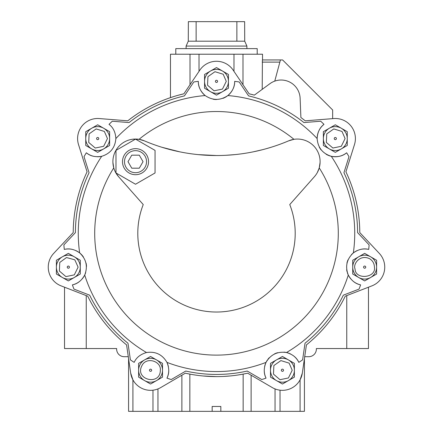 <?xml version="1.0" encoding="UTF-8"?>
<svg xmlns="http://www.w3.org/2000/svg" width="433" height="433" viewBox="0 0 433 433"><rect width="100%" height="100%" fill="white"/><g stroke="black" fill="none" stroke-linecap="round" stroke-linejoin="round"><path stroke-width="0.65" d="M128.574 358.611L128.574 411.35L212.159 411.35L212.159 406.463L220.841 406.463L220.841 411.35L243.146 411.35L243.146 374.112L237.923 375.005M230.107 375.963L223.368 376.45M216.511 376.613L202.98 375.974M243.146 411.35L304.426 411.35L304.426 358.611M178.201 95.249L183.884 93.799A143.291 143.291 0 0 0 127.751 120.829A143.291 143.291 0 0 1 170.472 97.631L170.472 54.217L233.977 54.217L233.977 71.353L249.116 93.799L233.149 70.124A20.08 20.08 0 0 0 199.851 70.124L183.884 93.799A143.291 143.291 0 0 0 127.751 120.829L99.281 118.555A20.08 20.08 0 0 0 78.525 144.59L87.076 171.836A143.291 143.291 0 0 0 73.215 232.57L53.687 253.408A20.08 20.08 0 0 0 61.096 285.872L87.731 296.172A143.291 143.291 0 0 0 126.571 344.879L130.69 373.143A20.08 20.08 0 0 0 160.692 387.589L185.351 373.186A143.291 143.291 0 0 0 247.649 373.186L272.308 387.589A20.08 20.08 0 0 0 302.31 373.143L300.085 379.833L300.085 411.35M346.763 295.598L346.763 348.554L368.472 348.554L368.472 287.198L371.904 285.872L345.269 296.172A143.291 143.291 0 0 1 306.429 344.879L302.31 373.143L306.429 344.879A143.291 143.291 0 0 0 345.269 296.172L371.904 285.872A20.08 20.08 0 0 0 379.313 253.408L359.785 232.57A143.291 143.291 0 0 0 345.924 171.836L354.475 144.59A20.08 20.08 0 0 0 333.719 118.555L305.249 120.829A143.291 143.291 0 0 0 300.892 117.527L300.118 98.259A18.998 18.998 0 0 0 269.889 83.71L254.35 95.125A143.291 143.291 0 0 0 249.116 93.799L254.35 95.125A143.291 143.291 0 0 0 249.116 93.799L233.149 70.124M132.915 411.35L132.915 379.833L130.69 373.143L126.571 344.879A143.291 143.291 0 0 1 87.731 296.172L61.096 285.872L64.528 287.198L64.528 348.554L86.237 348.554L86.237 295.598M262.203 89.355L262.409 59.943L280.438 59.943L274.76 81.123M233.977 54.217L262.528 54.217L262.528 59.943L282.603 59.943L332.652 109.993L332.652 118.642L333.719 118.555L305.249 120.829A143.291 143.291 0 0 0 300.892 117.527L300.118 98.259M199.851 70.124L183.884 93.799L199.023 71.353L199.023 54.217M173.969 96.494A143.291 143.291 0 0 1 173.99 96.489L170.499 97.62M73.215 232.57L53.687 253.408L73.215 232.57A143.291 143.291 0 0 1 87.076 171.836A143.291 143.291 0 0 0 73.215 232.57M379.313 253.408L359.785 232.57A143.291 143.291 0 0 0 345.924 171.836L354.475 144.59L345.924 171.836A143.291 143.291 0 0 1 359.785 232.57L379.313 253.408M173.536 96.629A143.291 143.291 0 0 0 172.458 96.976M171.354 97.333A143.291 143.291 0 0 0 170.694 97.555M127.751 120.829L99.281 118.555L127.751 120.829M78.525 144.59L87.076 171.836L78.525 144.59M329.345 128.233A11.94 11.94 0 0 1 347.255 138.571A11.94 11.94 0 0 1 341.285 148.914L347.255 145.466L347.255 138.571A11.94 11.94 0 0 1 341.285 148.914L335.315 152.362L323.375 145.466L323.375 138.571A11.94 11.94 0 0 1 341.285 128.233A11.94 11.94 0 0 1 341.285 148.914A11.94 11.94 0 0 1 323.375 138.571L323.375 131.681L329.345 128.233A11.94 11.94 0 0 1 341.285 128.233L335.315 124.785L329.345 128.233M370.632 256.801A11.94 11.94 0 0 1 370.632 277.483L376.602 274.035L376.602 260.249L370.632 256.801A11.94 11.94 0 0 1 376.602 267.145A11.94 11.94 0 0 0 370.632 256.801L364.662 253.354L352.722 260.249L352.722 267.145A11.94 11.94 0 0 1 370.632 256.801A11.94 11.94 0 0 1 370.632 277.483A11.94 11.94 0 0 1 352.722 267.145L352.722 274.035L358.692 277.483A11.94 11.94 0 0 1 352.722 267.145A11.94 11.94 0 0 0 358.692 277.483L364.662 280.93L370.632 277.483M294.38 370.247A11.94 11.94 0 0 1 289.212 380.082A11.94 11.94 0 0 0 294.38 370.247A11.94 11.94 0 0 1 288.41 380.591L294.38 377.143L294.38 363.352L288.41 359.904L282.44 356.462L270.495 363.352L270.495 370.247A11.94 11.94 0 0 1 288.41 359.904A11.94 11.94 0 0 1 288.41 380.591A11.94 11.94 0 0 1 270.495 370.247L270.495 377.143L282.44 384.033L288.41 380.591M162.505 370.247A11.94 11.94 0 0 1 158.911 378.783A11.94 11.94 0 0 0 162.505 370.247A11.94 11.94 0 0 1 156.529 380.591L162.505 377.143L162.505 363.352L156.529 359.904A11.94 11.94 0 0 1 162.505 370.247M103.655 128.233A11.94 11.94 0 0 1 103.655 148.914L97.685 152.362L85.745 145.466L85.745 138.571A11.94 11.94 0 0 1 103.655 128.233A11.94 11.94 0 0 1 103.655 148.914A11.94 11.94 0 0 1 85.745 138.571L85.745 131.681L97.685 124.785L103.655 128.233A11.94 11.94 0 0 1 103.655 148.914L109.625 145.466L109.625 131.681L103.655 128.233A11.94 11.94 0 0 1 109.625 138.571M369.116 244.91L357.615 232.635L369.116 244.91A153.06 153.06 0 0 1 368.71 249.419A18.181 18.181 0 0 0 361.073 249.316M357.187 250.566A18.181 18.181 0 0 0 351.428 254.674M347.986 259.897A18.181 18.181 0 0 0 346.936 263.096M346.66 269.694A18.181 18.181 0 0 0 347.066 271.713M347.326 272.633A18.181 18.181 0 0 0 350.725 278.82M353.68 281.634A18.181 18.181 0 0 0 360.619 284.871A153.06 153.06 0 0 1 359.033 289.103L343.342 295.171A141.115 141.115 0 0 1 305.021 343.223L302.597 359.872L305.021 343.223M294.137 356.332A18.181 18.181 0 0 1 298.819 362.361A153.06 153.06 0 0 0 302.597 359.872M290.738 354.07A18.181 18.181 0 0 0 283.934 352.126M277.705 352.695A18.181 18.181 0 0 0 274.549 353.864M269.223 357.761A18.181 18.181 0 0 0 267.892 359.341M267.34 360.115A18.181 18.181 0 0 0 264.617 366.632M264.26 370.697A18.181 18.181 0 0 0 266.057 378.139A153.06 153.06 0 0 1 261.754 379.541L247.232 371.054A141.115 141.115 0 0 1 185.768 371.054L171.246 379.541L185.768 371.054M168.74 370.718A18.181 18.181 0 0 1 166.943 378.139A153.06 153.06 0 0 0 171.246 379.541M168.383 366.648A18.181 18.181 0 0 0 166.954 362.378A138.235 138.235 0 0 0 266.046 362.378C270.657 354.497 277.477 351.217 286.505 352.527A138.235 138.235 0 0 0 348.289 275.052C345.004 266.533 346.687 259.156 353.344 252.915A138.235 138.235 0 0 0 331.294 156.302C337.513 157.347 342.633 156.178 346.654 152.789A18.181 18.181 0 0 1 326.087 154.235M79.304 281.645A18.181 18.181 0 0 1 72.381 284.871A153.06 153.06 0 0 0 73.967 289.103L89.658 295.171A141.115 141.115 0 0 0 127.979 343.223L130.403 359.872A153.06 153.06 0 0 0 134.181 362.361C136.33 357.561 140.438 354.286 146.495 352.527C155.528 351.217 162.348 354.503 166.954 362.378C169.357 368.239 169.352 373.49 166.943 378.139M82.265 278.83A18.181 18.181 0 0 0 85.669 272.633M86.508 266.436A18.181 18.181 0 0 0 86.064 263.096M83.45 257.034A18.181 18.181 0 0 0 75.829 250.577M71.948 249.321A18.181 18.181 0 0 0 64.29 249.419A153.06 153.06 0 0 1 63.884 244.91L75.385 232.635A141.115 141.115 0 0 1 89.063 172.718L84.024 156.67L89.063 172.718M93.182 156.189A18.181 18.181 0 0 1 86.346 152.789A153.06 153.06 0 0 0 84.024 156.67M97.23 156.751A18.181 18.181 0 0 0 101.706 156.302A138.235 138.235 0 0 0 79.656 252.915C86.313 259.161 87.996 266.539 84.711 275.052A138.235 138.235 0 0 0 146.495 352.527M320.712 121.229L303.944 122.566L320.712 121.229A153.06 153.06 0 0 1 323.981 124.358A18.181 18.181 0 0 0 317.135 138.549A138.235 138.235 0 0 0 227.855 95.558C220.283 100.656 212.711 100.656 205.145 95.558A18.181 18.181 0 0 1 198.319 81.35A153.06 153.06 0 0 0 193.832 81.956L184.426 95.899A141.115 141.115 0 0 0 129.056 122.566L112.288 121.229A153.06 153.06 0 0 0 109.019 124.358C113.219 127.519 115.503 132.254 115.865 138.549C115.135 147.648 110.415 153.569 101.706 156.302C95.46 157.341 90.34 156.172 86.346 152.789M213.15 99.222A18.181 18.181 0 0 0 216.5 99.536M222.99 98.34A18.181 18.181 0 0 0 234.681 81.35A153.06 153.06 0 0 1 239.168 81.956L248.574 95.899A141.115 141.115 0 0 1 303.944 122.566M319.256 147.096A18.181 18.181 0 0 0 321.102 149.905M357.615 232.635A141.115 141.115 0 0 0 343.937 172.718L348.976 156.67A153.06 153.06 0 0 0 346.654 152.789M269.889 83.71L254.35 95.125M160.692 387.589L185.351 373.186A143.291 143.291 0 0 0 247.649 373.186L272.308 387.589M334.233 138.571A1.088 1.088 0 0 1 335.862 137.634A1.088 1.088 0 0 1 335.862 139.513A1.088 1.088 0 0 1 334.233 138.571M341.285 148.914A11.94 11.94 0 0 0 347.255 138.571L347.255 131.681L341.285 128.233M363.574 267.145A1.088 1.088 0 0 1 365.203 266.203A1.088 1.088 0 0 1 365.203 268.081A1.088 1.088 0 0 1 363.574 267.145M281.353 370.247A1.088 1.088 0 0 1 282.982 369.306A1.088 1.088 0 0 1 282.982 371.189A1.088 1.088 0 0 1 281.353 370.247M156.529 359.904L150.56 356.462L144.59 359.904L138.62 363.352L138.62 370.247A11.94 11.94 0 0 1 156.529 359.904A11.94 11.94 0 0 1 156.529 380.591A11.94 11.94 0 0 1 138.62 370.247L138.62 377.143L144.59 380.591L150.56 384.033L156.529 380.591M149.477 370.247A1.088 1.088 0 0 1 151.106 369.306A1.088 1.088 0 0 1 151.106 371.189A1.088 1.088 0 0 1 149.477 370.247M74.308 256.801L68.338 253.354L56.398 260.249L56.398 267.145A11.94 11.94 0 0 1 74.308 256.801A11.94 11.94 0 0 1 74.308 277.483A11.94 11.94 0 0 1 56.398 267.145L56.398 274.035L68.338 280.93L80.278 274.035L80.278 260.249L74.308 256.801A11.94 11.94 0 0 1 80.278 267.145M67.25 267.145A1.088 1.088 0 0 1 68.879 266.203A1.088 1.088 0 0 1 68.879 268.081A1.088 1.088 0 0 1 67.25 267.145M96.597 138.571A1.088 1.088 0 0 1 98.226 137.634A1.088 1.088 0 0 1 98.226 139.513A1.088 1.088 0 0 1 96.597 138.571M210.53 71.012A11.94 11.94 0 0 1 222.47 71.012L216.5 67.564L204.56 74.46L204.56 81.355A11.94 11.94 0 0 1 222.47 71.012A11.94 11.94 0 0 1 222.47 91.693A11.94 11.94 0 0 1 204.56 81.355L204.56 88.245L216.5 95.141L228.44 88.245L228.44 81.355A11.94 11.94 0 0 1 222.47 91.693M222.47 71.012A11.94 11.94 0 0 1 228.44 81.355L228.44 74.46L222.47 71.012M215.412 81.355A1.088 1.088 0 0 1 217.041 80.414A1.088 1.088 0 0 1 217.041 82.292A1.088 1.088 0 0 1 215.412 81.355M343.937 172.718L348.976 156.67M368.71 249.419C363.644 248.098 358.519 249.267 353.344 252.915M139.047 139.323L144.411 140.866A184.539 184.539 0 0 0 288.676 140.833L293.953 139.323A121.803 121.803 0 0 0 139.047 139.323L133.386 139.15M112.899 162.321L113.76 167.907A121.803 121.803 0 0 0 174.212 347.547A121.803 121.803 0 0 0 319.24 167.907L320.106 162.31M331.294 156.302C322.585 153.563 317.865 147.648 317.135 138.549C317.508 132.227 319.792 127.497 323.981 124.358M271.28 147.215L266.696 148.573M262.436 149.721L253.435 151.799M235.141 154.586L225.842 155.295M216.57 155.534L198.157 154.619M179.911 151.869L161.888 147.263M144.411 140.866A22.635 22.635 0 0 0 118.572 176.68L143.242 204.565A78.698 78.698 0 0 0 216.5 312.025A78.698 78.698 0 0 0 289.758 204.565L314.428 176.68A22.635 22.635 0 0 0 288.676 140.833M115.979 172.962L135.518 184.242L155.057 172.962L155.057 150.403L135.518 139.117L115.979 150.403L115.979 172.962M122.496 161.682A13.028 13.028 0 0 1 142.035 150.403A13.028 13.028 0 0 1 142.035 172.962A13.028 13.028 0 0 1 122.496 161.682M124.493 161.682A11.031 11.031 0 0 1 141.034 152.129A11.031 11.031 0 0 1 141.034 171.23A11.031 11.031 0 0 1 124.493 161.682M143.042 161.682L139.28 155.171L131.762 155.171L128 161.682L131.762 168.193L139.28 168.193L143.042 161.682M118.572 176.68L115.681 172.578M319.24 167.907L317.335 172.55M248.574 95.899L239.168 81.956M227.855 95.558C232.548 91.341 234.827 86.605 234.681 81.35M198.319 81.35C198.162 86.584 200.436 91.32 205.145 95.558A138.235 138.235 0 0 0 115.865 138.549M193.832 81.956L184.426 95.899M129.056 122.566L112.288 121.229M75.385 232.635L63.884 244.91M79.656 252.915C74.503 249.273 69.383 248.109 64.29 249.419M72.381 284.871C77.518 283.859 81.626 280.584 84.711 275.052M73.967 289.103L89.658 295.171M127.979 343.223L130.403 359.872M247.232 371.054L261.754 379.541M266.046 362.378C263.643 368.212 263.648 373.463 266.057 378.139M298.819 362.361C296.692 357.577 292.584 354.302 286.505 352.527M343.342 295.171L359.033 289.103M348.289 275.052C351.352 280.568 355.461 283.842 360.619 284.871M304.708 356.7L308.767 356.7A7.599 7.599 0 0 0 316.35 348.554L346.763 348.554M128.292 356.7L124.233 356.7A7.599 7.599 0 0 1 116.65 348.554L86.237 348.554M236.867 21.65L236.867 41.189L244.721 41.189L244.64 21.65L188.36 21.65L188.279 41.189L186.103 46.077L186.103 48.626M196.133 21.65L196.133 41.189L188.279 41.189M220.841 411.35L212.159 411.35M244.721 41.189L246.897 46.077L186.103 46.077M236.867 41.189L196.133 41.189M257.207 54.217L257.207 48.626L175.793 48.626L175.793 54.217M189.854 411.35L189.854 374.112M152.973 411.35L152.973 390.182M157.953 411.35L157.953 388.921M181.887 411.35L181.887 375.205M251.113 411.35L251.113 375.205M275.047 411.35L275.047 388.921M280.027 411.35L280.027 390.182M279.853 62.114L262.203 62.114M345.085 138.571L341.307 146.294L332.885 148.037L326.352 142.452L326.758 133.867L333.789 128.926L342.005 131.448L345.085 138.571M374.431 267.145C376.358 278.105 355.228 280.102 355.065 268.974C352.781 264.227 359.866 253.987 369.636 258.734C372.716 260.693 374.312 263.497 374.431 267.145M292.21 370.247L288.427 377.966L280.01 379.709L273.472 374.128L273.878 365.539L280.909 360.597L289.125 363.125L292.21 370.247M160.329 370.247C160.329 386.128 134.501 379.838 141.856 365.815C146.1 356.354 161.336 361.008 160.329 370.247M78.108 267.145L74.324 274.863L65.908 276.606L59.37 271.02L59.776 262.436L66.509 257.548L74.801 259.816L78.108 267.145M107.454 138.571L103.671 146.294L95.255 148.037L88.716 142.452L89.122 133.867L96.153 128.926L104.369 131.448L107.454 138.571M226.27 81.355L222.486 89.074L214.07 90.816L207.531 85.231L207.937 76.646L214.974 71.705L223.19 74.232L226.27 81.355M242.989 84.711L242.989 54.217M190.011 84.711L190.011 54.217M246.897 46.077L246.897 48.626"/></g></svg>

